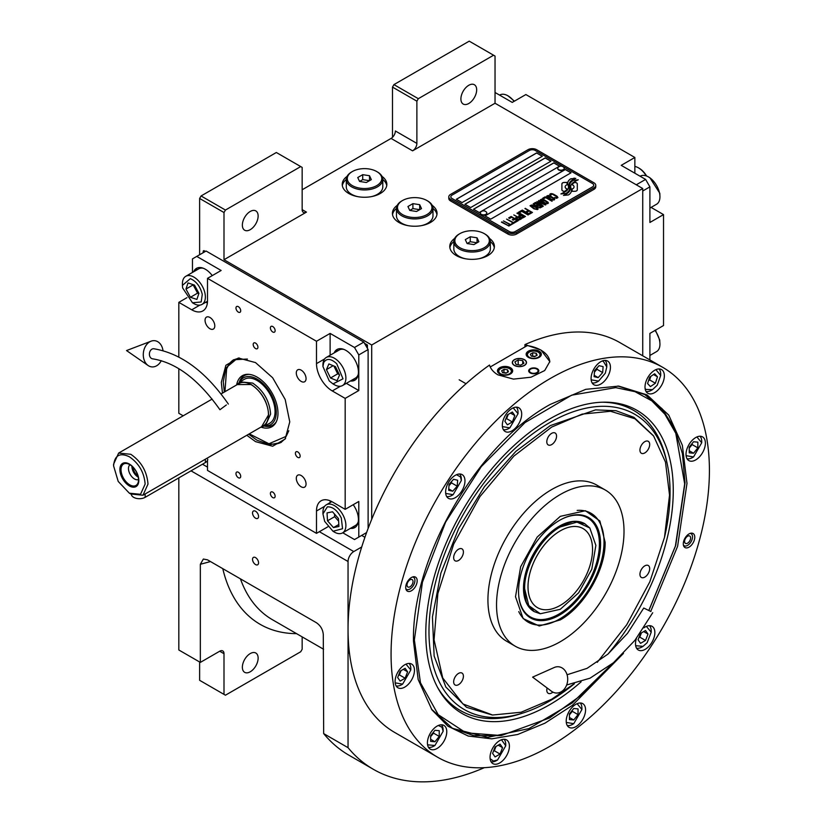 <?xml version="1.0" encoding="UTF-8"?>
<svg xmlns="http://www.w3.org/2000/svg" width="823" height="823" viewBox="0 0 823 823"><rect width="100%" height="100%" fill="white"/><g stroke="black" fill="none" stroke-linecap="round" stroke-linejoin="round"><path stroke-width="1.23" d="M392.499 137.318L392.499 87.104L393.929 84.615L418.31 98.688L493.594 55.223L495.035 56.057L495.035 103.245L412.58 150.846A6.08 3.508 -60 0 0 416.88 143.397L395.369 130.98A6.08 3.508 120 0 1 391.069 138.429L302.154 189.763M199.629 254.749L199.629 198.456L201.059 195.967L225.44 210.05L300.724 166.575L302.154 167.408L302.154 209.628A6.08 3.508 -60 0 0 303.42 212.416A6.08 3.508 -60 0 0 306.454 212.118L224 259.718L371.708 344.991L371.708 519.313M397.252 205.359A22.303 12.88 0 0 0 392.417 213.352A22.303 12.88 0 0 0 398.949 222.467A22.303 12.88 0 0 0 423.259 225.255A22.303 12.88 0 0 0 437.034 213.352A22.303 12.88 0 0 0 432.209 205.359M347.059 176.379A22.303 12.88 0 0 0 342.224 184.383A22.303 12.88 0 0 0 348.767 193.487A22.303 12.88 0 0 0 373.076 196.275A22.303 12.88 0 0 0 386.841 184.383A22.303 12.88 0 0 0 382.016 176.379M454.605 238.475A22.303 12.88 0 0 0 449.78 246.478A22.303 12.88 0 0 0 456.312 255.583A22.303 12.88 0 0 0 480.622 258.371A22.303 12.88 0 0 0 494.397 246.478A22.303 12.88 0 0 0 489.562 238.475M495.035 103.245L642.732 188.518L371.708 344.991M416.88 143.397L416.88 101.178L392.499 87.104M201.059 195.967L276.343 152.502L300.724 166.575M242.363 225.111A11.152 6.44 120 0 0 244.668 230.224A11.152 6.44 120 0 0 253.268 227.23A11.152 6.44 120 0 0 258.134 216.007A11.152 6.44 120 0 0 255.819 210.904A11.152 6.44 120 0 0 247.229 213.887A11.152 6.44 120 0 0 242.363 225.111M225.44 210.05L224 212.529L224 259.718M432.98 208.435A22.303 12.88 180 0 1 436.931 214.597M396.47 208.435A22.303 12.88 0 0 0 392.52 214.597M382.788 179.455A22.303 12.88 180 0 1 386.738 185.617M346.288 179.455A22.303 12.88 0 0 0 342.337 185.617M490.343 241.551A22.303 12.88 180 0 1 494.294 247.713M453.833 241.551A22.303 12.88 0 0 0 449.883 247.713M199.629 198.456L224 212.529M361.667 535.423L364.918 537.296M361.709 546.986L353.777 551.564A8.117 4.681 120 0 0 348.047 561.502L348.047 747.675A267.691 154.559 120 0 0 373.375 769.32A267.691 154.559 120 0 0 484.305 767.684M642.732 355.793L642.732 188.518M460.901 98.935A11.152 6.44 120 0 0 463.215 104.048A11.152 6.44 120 0 0 471.805 101.054A11.152 6.44 120 0 0 476.671 89.83A11.152 6.44 120 0 0 474.367 84.728A11.152 6.44 120 0 0 465.767 87.711A11.152 6.44 120 0 0 460.901 98.935M418.31 98.688L416.88 101.178M393.929 84.615L469.223 41.15L493.594 55.223M199.629 661.99L199.629 680.312L224 694.386L224 653.709A6.08 3.508 -60 0 0 222.745 650.921A6.08 3.508 -60 0 0 219.7 651.219L200.339 662.402L178.828 649.985L178.828 477.875M258.566 562.829A4.259 2.459 -120 0 0 256.704 558.539A4.259 2.459 -120 0 0 253.422 557.397A4.259 2.459 -120 0 0 252.538 559.352A4.259 2.459 -120 0 0 254.4 563.632A4.259 2.459 -120 0 0 257.681 564.773A4.259 2.459 -120 0 0 258.566 562.829M258.566 516.463A4.259 2.459 -120 0 0 256.704 512.173A4.259 2.459 -120 0 0 253.422 511.032A4.259 2.459 -120 0 0 252.538 512.986A4.259 2.459 -120 0 0 254.4 517.266A4.259 2.459 -120 0 0 257.681 518.408A4.259 2.459 -120 0 0 258.566 516.463M200.339 662.402L200.339 564.28L203.374 559.033L207.509 559.846L316.361 622.692C320.517 625.542 322.832 629.492 323.295 634.564L323.665 733.602L348.047 747.675M323.665 733.602A267.691 154.559 120 0 0 348.993 755.247L373.375 769.32M302.154 636.879L302.154 649.265L300.724 651.744L225.44 695.209L224 694.386M242.363 667.227A11.152 6.44 120 0 0 244.668 672.329A11.152 6.44 120 0 0 253.268 669.346A11.152 6.44 120 0 0 258.134 658.122A11.152 6.44 120 0 0 255.819 653.02A11.152 6.44 120 0 0 247.229 656.003A11.152 6.44 120 0 0 242.363 667.227M567.047 183.364L567.047 183.282A17.653 10.195 0 0 1 567.109 182.428L564.434 182.428A2.531 1.461 0 0 0 561.903 183.889L561.903 189.835A2.531 1.461 0 0 0 562.644 190.874A2.531 1.461 0 0 0 564.434 191.296L564.763 191.296A11.759 6.79 0 0 0 567.16 189.012A4.454 2.572 0 0 1 566.45 188.683A4.454 2.572 0 0 1 565.144 186.862A4.454 2.572 0 0 1 567.212 184.691A17.653 10.195 180 0 1 567.047 183.364A17.653 10.195 180 0 1 567.047 183.323M567.119 189.084A4.454 2.572 180 0 1 566.45 188.765A4.454 2.572 180 0 1 565.144 186.944A4.454 2.572 180 0 1 565.144 186.903L565.144 186.862M595.759 185.288A6.08 3.508 180 0 0 593.98 182.809L536.617 149.693A6.08 3.508 180 0 0 528.016 149.693L450.572 194.403A6.08 3.508 180 0 0 448.792 196.882A6.08 3.508 180 0 0 450.572 199.361L450.572 200.935L507.935 234.051A6.08 3.508 180 0 0 516.546 234.051L593.98 189.352A6.08 3.508 180 0 0 595.759 186.862L595.759 185.288A6.08 3.508 180 0 1 593.98 187.778L593.98 189.352M450.572 200.935A6.08 3.508 180 0 1 448.792 198.456L448.792 196.882M515.105 231.572L592.539 186.862A4.053 2.346 0 0 0 593.733 185.206A4.053 2.346 0 0 0 592.539 183.55L535.187 150.434A4.053 2.346 0 0 0 529.446 150.434L452.012 195.144A4.053 2.346 0 0 0 450.819 196.8A4.053 2.346 0 0 0 452.012 198.456L509.375 231.572A4.053 2.346 0 0 0 515.105 231.572L515.105 231.654A4.053 2.346 180 0 1 509.375 231.654L452.012 198.538A4.053 2.346 180 0 1 450.819 196.882A4.053 2.346 180 0 1 450.819 196.841M542.357 156.236L536.617 152.924L456.312 199.279L462.053 202.592L542.357 156.236M550.957 161.195L545.217 157.882L464.913 204.248L470.653 207.561L550.957 161.195M559.558 166.164L553.828 162.851L473.523 209.217L479.253 212.529L559.558 166.164M571.039 172.789L565.298 169.476L484.994 215.842L490.724 219.155L571.039 172.789M568.477 187.078A15.431 8.909 180 0 1 568.477 187.119L568.477 187.037A15.431 8.909 0 0 1 568.405 187.86A10.452 6.039 0 0 1 565.226 191.666A120.158 69.369 0 0 1 560.895 193.94L565.926 193.477A18.62 10.75 0 0 0 568.446 191.389A9.711 5.607 0 0 0 569.598 188.745A9.711 5.607 0 0 0 569.537 188.117L569.537 188.2A363.19 209.69 180 0 1 569.135 185.916A15.298 8.837 180 0 1 569.063 185.062A15.298 8.837 180 0 1 569.063 185.021M568.477 187.037A15.431 8.909 0 0 0 568.014 184.866A11.069 6.389 0 0 1 567.664 183.282A11.069 6.389 0 0 1 568.076 181.574L568.076 181.657A11.069 6.389 0 0 0 567.664 183.334M569.063 185.062L569.063 184.98A15.298 8.837 0 0 1 569.403 183.118A10.051 5.802 0 0 1 572.345 180.114A72.146 41.654 0 0 1 575.802 178.354L570.761 178.797A11.676 6.738 0 0 0 568.076 181.574M569.063 184.98A15.298 8.837 0 0 0 569.135 185.833A363.19 209.69 0 0 0 569.537 188.117M570.072 189.732L570.072 189.815A15.431 8.909 180 0 0 570.195 188.693A15.431 8.909 180 0 1 570.195 188.693L570.195 188.611A15.431 8.909 0 0 1 570.072 189.732A11.656 6.728 0 0 1 567.51 193.158A25.318 14.619 0 0 1 563.477 195.421L568.405 194.948A11.008 6.358 0 0 0 571.316 191.471A13.374 7.726 0 0 0 571.45 190.391A13.374 7.726 0 0 0 571.172 188.827L571.172 188.909A29.309 16.923 180 0 1 570.709 187.078A9.516 5.494 180 0 1 570.668 186.584A9.516 5.494 180 0 1 570.668 186.543L570.668 186.502A9.516 5.494 0 0 0 570.709 186.996A29.309 16.923 0 0 0 571.172 188.827M570.195 188.611A15.431 8.909 0 0 0 569.855 186.739A11.522 6.656 0 0 1 569.588 185.319A11.522 6.656 0 0 1 569.855 183.868L569.855 183.951A11.522 6.656 0 0 0 569.588 185.36M570.668 186.502A9.516 5.494 0 0 1 571.676 184.054A16.007 9.238 0 0 1 574.732 181.605A40.728 23.517 0 0 1 578.291 179.795L573.425 180.288A12.026 6.944 0 0 0 569.855 183.868M572.088 191.296L574.752 191.296A2.531 1.461 0 0 0 577.293 189.835L577.293 183.889A2.531 1.461 0 0 0 574.752 182.428L574.423 182.428A11.748 6.79 0 0 0 572.026 184.702A4.454 2.572 0 0 1 574.053 186.862A4.454 2.572 0 0 1 571.975 189.033A17.684 10.205 0 0 1 572.15 190.442A17.684 10.205 0 0 1 572.088 191.296A17.684 10.205 180 0 0 572.15 190.524L572.15 190.442M567.047 183.282A17.653 10.195 0 0 0 567.212 184.691M550.134 195.195L550.824 195.679L550.875 194.598L552.428 194.228L556.852 196.779L556.214 197.674L554.332 197.705L556.626 198.312L557.932 197.561L557.099 196.286L552.531 193.806L550.577 193.703L549.764 194.351L550.134 195.195M553.961 200.03L554.702 199.423L554.342 198.58L550.885 196.347L548.416 195.483L546.606 196.172L550.422 199.259L553.961 200.03M551.904 201.224L545.145 196.841L542.676 198.271L543.591 198.796L545.649 197.613L551.904 201.224M547.645 203.682L548.385 203.075L548.015 202.232L544.569 199.999L542.1 199.125L540.279 199.824L544.106 202.9L547.645 203.682M536.905 201.604L541.585 205.421L535.526 202.396L542.696 206.532L543.314 206.182L537.944 201.882L545.382 204.989L545.999 204.629L538.828 200.493L544.054 203.991L536.905 201.604M536.215 206.048L540.001 207.921L542.151 206.851L534.981 202.715L533.139 203.95L536.215 206.048M537.409 209.587L538.149 208.991L537.779 208.137L534.322 205.904L531.864 205.04L530.043 205.74L533.87 208.816L537.409 209.587M525.29 208.312L528.232 210.482L526.442 211.511L527.358 212.046L529.148 211.007L531.133 212.159L529.066 213.342L529.981 213.877L532.46 212.447L524.951 208.589M522.266 210.05L529.436 214.196L521.926 210.328M528.057 214.988L521.298 210.606L518.829 212.036L519.745 212.56L521.803 211.377L528.057 214.988M518.284 212.355L525.455 216.49L517.934 212.632M519.652 217.2L522.338 218.116L524.488 217.046L516.906 213.147L520.105 214.998L518.685 215.996L519.652 217.2M516.566 218.98L519.251 219.895L521.391 218.836L513.809 214.937L517.019 216.778L515.589 217.786L516.566 218.98M508.655 217.91L509.571 218.434L511.639 217.241L514.077 218.651L512.287 219.69L513.202 220.214L514.992 219.185L516.978 220.327L514.91 221.521L515.826 222.045L518.305 220.615L511.134 216.48L508.655 217.91M511.906 223.434L512.667 223.877L515.28 222.364L514.519 221.922L513.418 222.56L506.598 219.093L513.007 222.796L511.906 223.434M508.748 225.255L509.509 225.697L512.122 224.185L510.26 224.381L503.439 220.924L509.849 224.617L508.748 225.255M501.793 221.871L508.964 226.016L501.444 222.159M553.725 198.94L552.624 199.567L550.834 199.022L547.686 196.964L548.262 196.1L553.303 198.302L553.601 199.269L551.513 199.413L547.593 196.666M547.398 202.592L546.297 203.219L544.517 202.664L541.369 200.606L541.935 199.752L546.986 201.944L547.274 202.921L545.196 203.065L541.267 200.318M538.684 205.328L540.824 206.563L539.518 207.314L537.882 206.851L537.378 206.079L538.684 205.328M535.66 205.493L534.117 204.443L535.485 203.476L537.769 204.804L535.66 205.575L534.117 204.443M537.162 208.497L536.061 209.135L534.281 208.579L531.123 206.522L531.699 205.657L536.74 207.859L537.038 208.826L534.96 208.97L531.03 206.223M519.663 216.49L521.021 215.523L523.315 216.85L521.648 217.632L519.663 216.49L520.218 217.128L522.008 217.684L523.315 216.85M516.577 218.27L517.934 217.313L520.218 218.63L518.552 219.412L516.577 218.27L517.132 218.918L518.912 219.463L520.218 218.63M456.384 199.32L536.617 153.006L542.285 156.277M464.985 204.289L545.217 157.975L550.885 161.236M473.595 209.258L553.828 162.933L559.486 166.205M485.066 215.883L565.298 169.559L570.967 172.83M593.733 185.288L593.733 185.206A4.053 2.346 180 0 1 593.733 185.288A4.053 2.346 180 0 1 592.539 186.944L515.105 231.654M450.572 199.361L507.935 232.487L507.935 234.051M593.98 187.778L516.546 232.487A6.08 3.508 180 0 1 507.935 232.487M568.477 187.119A15.431 8.909 180 0 1 568.405 187.942A10.452 6.039 180 0 1 565.226 191.749A120.158 69.369 180 0 1 561.019 193.961M570.761 178.797L570.761 178.879A11.676 6.738 0 0 0 568.076 181.657M572.314 179.023L570.761 178.879M574.125 178.107L572.314 179.105M575.668 178.416L574.125 178.19M569.598 188.786A9.711 5.607 0 0 0 569.537 188.2M571.45 190.432A13.374 7.726 0 0 0 571.172 188.909M578.158 179.856L573.425 180.371A12.026 6.944 0 0 0 569.855 183.951M570.072 189.815A11.656 6.728 180 0 1 567.51 193.24A25.318 14.619 180 0 1 563.611 195.442M577.293 189.835L577.293 183.971A2.531 1.461 0 0 0 574.752 182.511L574.423 182.511A11.748 6.79 0 0 0 572.067 184.722M574.053 186.862L574.053 186.944A4.454 2.572 180 0 1 574.053 186.944A4.454 2.572 180 0 1 571.995 189.115M567.088 182.511L564.434 182.511A2.531 1.461 0 0 0 561.903 183.971M550.577 193.703L549.959 194.146M551.647 193.611L551.071 193.683M552.531 193.806L551.647 193.703M553.282 194.084L552.531 193.889M554.116 194.485L553.282 194.166M556.399 195.802L554.116 194.567M557.099 196.286L556.399 195.884M555.268 197.695L554.743 197.551M555.782 197.746L555.268 197.777M556.832 197.325L556.214 197.757M554.702 199.433L550.052 196.028L547.84 195.545L546.616 196.255M552.243 201.028L545.145 196.923L542.748 198.312M548.375 203.086L543.736 199.68L541.524 199.197L540.289 199.896M541.585 205.421L535.598 202.437M543.252 206.213L537.944 201.882M545.927 204.67L538.489 200.771M544.054 203.991L536.956 201.656M542.079 206.892L534.981 202.797L533.16 204.001M540.824 206.563L539.158 207.427L537.326 206.295M537.769 204.804L535.66 205.575M538.139 209.001L533.499 205.585L531.277 205.102L530.053 205.812M528.232 210.482L526.514 211.552M531.133 212.159L529.138 213.383M532.388 212.488L525.29 208.394M529.364 214.237L522.266 210.132M528.397 214.793L521.298 210.688L518.902 212.077M525.383 216.531L518.284 212.437M524.416 217.087L516.978 213.188M520.105 214.998L518.706 216.048M521.319 218.877L513.881 214.978M517.019 216.778L515.61 217.828M514.077 218.651L512.359 219.731M516.978 220.327L514.982 221.562M518.233 220.657L511.134 216.562L508.727 217.951M515.208 222.405L513.418 222.642L506.67 219.134M513.007 222.796L511.978 223.475M512.05 224.226L510.26 224.463L503.511 220.965M509.849 224.617L508.82 225.296M508.892 226.058L501.793 221.953M557.768 168.468A3.241 1.872 -0 0 0 557.747 168.653A3.241 1.872 -0 0 0 558.632 169.939A3.241 1.872 180 0 0 562.191 170.392A3.241 1.872 180 0 0 564.239 168.653L564.239 168.283A3.241 1.872 180 0 1 562.191 170.022A3.241 1.872 180 0 1 558.632 169.569A3.241 1.872 -0 0 1 557.747 168.283A3.241 1.872 -0 0 1 558.107 167.429A3.858 3.858 0 0 1 563.889 167.429A3.241 1.872 180 0 1 564.239 168.283M563.354 166.987A3.241 1.872 180 0 1 563.889 167.429M480.334 213.167A3.241 1.872 -0 0 0 480.313 213.352A3.241 1.872 -0 0 0 481.198 214.649A3.241 1.872 180 0 0 484.757 215.101A3.241 1.872 180 0 0 486.805 213.352L486.805 212.982A3.241 1.872 180 0 1 484.757 214.731A3.241 1.872 180 0 1 481.198 214.268A3.241 1.872 -0 0 1 480.313 212.982A3.241 1.872 -0 0 1 480.663 212.139A3.858 3.858 0 0 1 486.455 212.139A3.241 1.872 180 0 1 486.805 212.982M485.92 211.696A3.241 1.872 180 0 1 486.455 212.139M490.23 366.976L527.286 345.588A30.42 17.561 180 0 1 540.917 350.135A30.42 17.561 180 0 1 549.815 362.038M524.282 359.733A6.893 3.981 0 0 0 516.772 358.869A6.893 3.981 0 0 0 512.513 362.552A6.893 3.981 0 0 0 514.529 365.361A6.893 3.981 0 0 0 522.049 366.225A6.893 3.981 0 0 0 526.309 362.552A6.893 3.981 0 0 0 524.282 359.733M537.337 368.755A5.072 2.932 180 0 1 538.818 370.834A5.072 2.932 180 0 1 535.691 373.529A5.072 2.932 180 0 1 530.166 372.901A5.072 2.932 180 0 1 528.675 370.834A5.072 2.932 180 0 1 531.812 368.128A5.072 2.932 180 0 1 537.337 368.755M539.127 351.164A7.602 4.393 0 0 0 530.835 350.217A7.602 4.393 0 0 0 526.144 354.271A7.602 4.393 0 0 0 528.376 357.377A7.602 4.393 0 0 0 536.658 358.324A7.602 4.393 0 0 0 541.359 354.271A7.602 4.393 0 0 0 539.127 351.164M510.445 367.727A7.602 4.393 0 0 0 502.164 366.77A7.602 4.393 0 0 0 497.462 370.834A7.602 4.393 0 0 0 499.695 373.93A7.602 4.393 0 0 0 507.976 374.887A7.602 4.393 0 0 0 512.678 370.834A7.602 4.393 0 0 0 510.445 367.727M528.726 352.45L529.302 352.121A6.286 3.631 0 0 0 529.302 357.254A6.286 3.631 0 0 0 538.191 357.254A6.286 3.631 0 0 0 538.191 352.121A6.286 3.631 0 0 0 529.302 352.121L528.726 352.45A7.098 4.094 0 0 0 526.648 355.351A7.098 4.094 0 0 0 526.73 355.958M538.767 352.45L538.191 352.121L538.767 352.45A7.098 4.094 0 0 1 540.845 355.351L540.845 355.845M537.141 355.207L536.236 353.252L532.841 352.728L530.351 354.157L531.267 356.122L534.662 356.647L537.141 355.207M532.841 352.728L532.399 356.297M535.104 356.39L532.841 356.04M536.236 353.252L536.236 355.731M540.762 355.958A7.098 4.094 0 0 0 540.845 355.351M500.055 369.002L500.621 368.673A6.286 3.631 0 0 0 500.621 373.807A6.286 3.631 0 0 0 509.519 373.807A6.286 3.631 0 0 0 509.519 368.673A6.286 3.631 0 0 0 500.621 368.673L500.055 369.002A7.098 4.094 0 0 0 497.966 371.903A7.098 4.094 0 0 0 498.049 372.521M510.085 369.002L509.519 368.673L510.085 369.002A7.098 4.094 0 0 1 512.163 371.903L512.163 372.408M508.46 371.77L507.554 369.805L504.16 369.28L501.68 370.72L502.586 372.675L505.98 373.2L508.46 371.77M504.16 369.28L503.717 372.85M506.423 372.942L504.16 372.593M507.554 369.805L507.554 372.294M512.091 372.521A7.098 4.094 0 0 0 512.163 371.903M537.707 369.805A4.331 2.5 180 0 1 536.205 372.891A4.331 2.5 180 0 1 530.681 372.593A4.331 2.5 0 0 1 529.796 369.805A4.331 2.5 0 0 1 536.812 369.064A4.331 2.5 180 0 1 537.707 369.805L538.376 370.679A5.072 2.932 180 0 1 538.736 371.348M529.796 369.805L529.117 370.679A5.072 2.932 0 0 0 528.757 371.348M514.385 359.651L514.385 359.651A7.098 4.094 0 0 0 514.385 365.443A7.098 4.094 0 0 0 524.426 365.443A7.098 4.094 0 0 0 524.426 359.651L524.426 359.651A7.098 4.094 0 0 0 514.385 359.651M522.718 360.639L518.202 359.939L514.889 361.853L516.093 364.466L520.62 365.165L523.932 363.252L522.718 360.639L522.718 363.951M518.202 359.939L518.202 364.784M623.484 653.39L572.355 705.393L544.919 723.191L517.698 734.486L491.794 738.838L468.246 736.05L448.01 726.236L431.91 709.807L418.177 679.572L413.485 641.282C411.603 557.994 477.165 444.43 550.237 404.422L585.739 389.33L618.793 386.11L647.053 394.906L668.729 415.08L682.349 445.243L686.989 483.379L677.607 546.287L650.736 611.407M662.793 367.377L619.77 342.543A225.111 129.962 120 0 0 524.94 344.6L540.917 349.991L549.826 361.564L544.703 370.545L531.041 377.201L513.48 379.115L497.894 374.835C493.481 372.233 490.683 368.971 489.5 365.062A225.111 129.962 120 0 0 348.047 629.389A225.111 129.962 120 0 0 394.67 732.439L437.692 757.273A225.111 129.962 120 0 0 611.15 696.968A225.111 129.962 120 0 0 709.416 470.427A225.111 129.962 120 0 0 662.793 367.377A225.111 129.962 120 0 0 489.325 427.693A225.111 129.962 120 0 0 391.069 654.223A225.111 129.962 120 0 0 437.692 757.273M524.94 344.6L524.94 346.936M405.708 587.437A8.117 4.681 -60 0 1 409.247 579.279A8.117 4.681 -60 0 1 415.502 577.108A8.117 4.681 -60 0 1 417.179 580.822A8.117 4.681 -60 0 1 413.64 588.98A8.117 4.681 -60 0 1 407.385 591.151A8.117 4.681 -60 0 1 405.708 587.437M683.296 543.838A8.117 4.681 -60 0 1 686.845 535.68A8.117 4.681 -60 0 1 693.089 533.499A8.117 4.681 -60 0 1 694.777 537.213A8.117 4.681 -60 0 1 691.227 545.382A8.117 4.681 -60 0 1 684.983 547.552A8.117 4.681 -60 0 1 683.296 543.838M445.624 492.082A13.693 7.901 120 0 0 448.453 498.347A13.693 7.901 120 0 0 459.008 494.674A13.693 7.901 120 0 0 464.974 480.899A13.693 7.901 120 0 0 462.145 474.634A13.693 7.901 120 0 0 451.59 478.307A13.693 7.901 120 0 0 445.624 492.082M502.328 425.244A13.693 7.901 120 0 0 505.168 431.509A13.693 7.901 120 0 0 515.712 427.847A13.693 7.901 120 0 0 521.689 414.072A13.693 7.901 120 0 0 518.86 407.807A13.693 7.901 120 0 0 508.305 411.469A13.693 7.901 120 0 0 502.328 425.244M591.079 378.487A13.693 7.901 120 0 0 593.918 384.752A13.693 7.901 120 0 0 604.463 381.08A13.693 7.901 120 0 0 610.44 367.305A13.693 7.901 120 0 0 607.6 361.04A13.693 7.901 120 0 0 597.056 364.702A13.693 7.901 120 0 0 591.079 378.487M645.006 387.016A13.693 7.901 120 0 0 647.835 393.281A13.693 7.901 120 0 0 658.39 389.618A13.693 7.901 120 0 0 664.356 375.844A13.693 7.901 120 0 0 661.527 369.578A13.693 7.901 120 0 0 650.983 373.241A13.693 7.901 120 0 0 645.006 387.016M686.022 454.317A13.693 7.901 120 0 0 688.851 460.592A13.693 7.901 120 0 0 699.406 456.919A13.693 7.901 120 0 0 705.383 443.144A13.693 7.901 120 0 0 702.544 436.879A13.693 7.901 120 0 0 691.999 440.542A13.693 7.901 120 0 0 686.022 454.317M636.467 638.319A13.693 7.901 120 0 0 635.5 643.751A13.693 7.901 120 0 0 638.339 650.026A13.693 7.901 120 0 0 648.884 646.353A13.693 7.901 120 0 0 654.861 632.578A13.693 7.901 120 0 0 652.022 626.313A13.693 7.901 120 0 0 643.864 627.856M566.214 721.071A13.693 7.901 120 0 0 569.043 727.337A13.693 7.901 120 0 0 579.598 723.674A13.693 7.901 120 0 0 585.565 709.899A13.693 7.901 120 0 0 582.735 703.624A13.693 7.901 120 0 0 572.18 707.296A13.693 7.901 120 0 0 566.214 721.071M490.045 757.355A13.693 7.901 120 0 0 492.874 763.621A13.693 7.901 120 0 0 503.429 759.948A13.693 7.901 120 0 0 509.406 746.173A13.693 7.901 120 0 0 506.567 739.908A13.693 7.901 120 0 0 496.022 743.57A13.693 7.901 120 0 0 490.045 757.355M427.415 742.871A13.693 7.901 120 0 0 430.244 749.136A13.693 7.901 120 0 0 440.799 745.473A13.693 7.901 120 0 0 446.776 731.698A13.693 7.901 120 0 0 443.936 725.423A13.693 7.901 120 0 0 433.392 729.096A13.693 7.901 120 0 0 427.415 742.871M395.102 681.516A13.693 7.901 120 0 0 397.941 687.781A13.693 7.901 120 0 0 408.486 684.108A13.693 7.901 120 0 0 414.463 670.334A13.693 7.901 120 0 0 411.623 664.068A13.693 7.901 120 0 0 401.079 667.741A13.693 7.901 120 0 0 395.102 681.516M617.847 386.028L645.139 394.649L662.073 408.712L674.665 428.639L682.421 453.668L685.034 482.844L675.683 545.536L648.905 610.409M613.156 662.999L572.211 702.955L528.891 728.612L487.586 737.377L452.475 728.345L431.365 709.025M597.251 662.34L626.745 624.729L649.81 581.851L664.49 537.378L669.531 495.117L665.488 462.115L653.647 436.056L634.914 418.753L610.522 411.274L582.139 414.103L551.677 427.065L513.819 456.137L479.963 496.567L453.72 544.034L437.857 593.537L434.06 639.831L442.743 677.987L462.958 703.963L492.596 715.022L521.082 712.245L551.677 699.241L574.104 683.81M653.4 435.706L633.947 417.343L616.005 410.708L595.543 409.885L550.237 425.635L515.877 451.364L484.469 486.64L458.73 528.448L440.871 573.158L432.435 616.952L434.133 656.024L445.84 687.04L466.538 707.307L492.175 714.981M560.278 516.35L585.4 510.733L599.885 520.98L605.121 542.234C605.728 569.547 584.237 606.777 560.278 619.904L539.26 625.994L523.14 618.577L515.507 596.737L520.671 566.708L537.172 537.09L560.278 516.35M560.278 641.724A90.149 52.044 -60 0 1 515.208 646.189A90.149 52.044 -60 0 1 501.392 573.96A90.149 52.044 -60 0 1 560.278 494.52A90.149 52.044 120 0 1 605.347 490.055A90.149 52.044 120 0 1 619.163 562.294A90.149 52.044 120 0 1 560.278 641.724M515.208 646.189L506.598 641.22A90.149 52.044 -60 0 1 492.782 568.991A90.149 52.044 -60 0 1 551.677 489.551A90.149 52.044 120 0 1 596.747 485.086L605.347 490.055M644.821 565.843A6.893 3.981 120 0 0 640.315 571.923A6.893 3.981 120 0 0 641.364 577.448A6.893 3.981 120 0 0 644.821 577.108A6.893 3.981 120 0 0 649.316 571.028A6.893 3.981 120 0 0 648.267 565.504A6.893 3.981 120 0 0 644.821 565.843M644.821 441.653A6.893 3.981 120 0 0 640.315 447.733A6.893 3.981 120 0 0 641.364 453.257A6.893 3.981 120 0 0 644.821 452.917A6.893 3.981 120 0 0 649.316 446.838A6.893 3.981 120 0 0 648.267 441.313A6.893 3.981 120 0 0 644.821 441.653M551.677 433.34A6.893 3.981 120 0 0 547.172 439.41A6.893 3.981 120 0 0 548.231 444.934A6.893 3.981 120 0 0 551.677 444.595A6.893 3.981 120 0 0 556.183 438.525A6.893 3.981 120 0 0 555.124 433.001A6.893 3.981 120 0 0 551.677 433.34M458.534 549.208A6.893 3.981 120 0 0 454.029 555.278A6.893 3.981 120 0 0 455.088 560.813A6.893 3.981 120 0 0 458.534 560.463A6.893 3.981 120 0 0 463.04 554.393A6.893 3.981 120 0 0 461.981 548.869A6.893 3.981 120 0 0 458.534 549.208M458.534 673.399A6.893 3.981 120 0 0 454.029 679.469A6.893 3.981 120 0 0 455.088 684.993A6.893 3.981 120 0 0 458.534 684.654A6.893 3.981 120 0 0 463.04 678.584A6.893 3.981 120 0 0 461.981 673.06A6.893 3.981 120 0 0 458.534 673.399M547.12 687.977A6.893 3.981 120 0 0 548.231 693.316A6.893 3.981 120 0 0 551.677 692.976A6.893 3.981 120 0 0 552.871 692.112M690.158 533.386A6.944 4.012 120 0 1 692.184 535.032A6.944 4.012 120 0 1 692.513 536.863A6.944 4.012 -60 0 1 685.847 546.009L684.119 546.246A8.117 4.681 -60 0 1 683.81 546.277M692.184 535.032L691.526 533.417A8.117 4.681 120 0 0 691.392 533.129M685.847 546.009A6.944 4.012 -60 0 1 683.409 545.073M684.592 541.441A4.259 2.459 120 0 0 685.477 543.386A4.259 2.459 120 0 0 688.758 542.244A4.259 2.459 120 0 0 690.61 537.964A4.259 2.459 120 0 0 689.736 536.01A4.259 2.459 120 0 0 686.454 537.152A4.259 2.459 120 0 0 684.592 541.441M413.804 576.728A8.117 4.681 -60 0 1 413.938 577.016L414.597 578.631A6.944 4.012 -60 0 1 414.915 580.472A6.944 4.012 120 0 1 408.259 589.607L406.531 589.844A8.117 4.681 120 0 1 406.212 589.875M412.56 576.985A6.944 4.012 -60 0 1 414.597 578.631M405.821 588.671A6.944 4.012 120 0 0 408.259 589.607M413.023 581.563A4.259 2.459 120 0 0 412.138 579.608A4.259 2.459 120 0 0 408.856 580.75A4.259 2.459 120 0 0 407.004 585.04A4.259 2.459 120 0 0 407.879 586.984A4.259 2.459 120 0 0 411.161 585.853A4.259 2.459 120 0 0 413.023 581.563M503.357 429.657A13.178 7.613 120 0 0 508.717 428.516L509.859 427.857L518.037 413.702L518.037 412.374A13.178 7.613 120 0 0 516.34 407.159M502.411 426.592L509.859 427.857M518.037 413.702L513.213 407.869M512.348 421.952L514.828 415.543L512.348 412.014L507.38 414.885L504.89 421.283L507.38 424.822L512.348 421.952L506.608 418.64L508.264 414.37M514.828 415.543L510.527 413.064M505.723 419.154L506.608 418.64M396.12 685.919A13.178 7.613 120 0 0 401.48 684.787L402.632 684.119L410.8 669.963L410.8 668.636A13.178 7.613 120 0 0 409.113 663.431M395.174 682.864L402.632 684.119M410.8 669.963L405.986 664.14M405.111 678.214L407.601 671.815L405.111 668.286L400.143 671.146L397.663 677.555L400.143 681.084L405.111 678.214L399.381 674.901L401.038 670.642M407.601 671.815L403.301 669.336M398.486 675.416L399.381 674.901M686.094 455.664L693.552 456.93L692.4 457.588A13.178 7.613 120 0 0 692.41 457.588A13.178 7.613 120 0 1 687.04 458.73M692.4 457.588L693.552 456.93L701.721 442.774L701.721 441.447A13.178 7.613 120 0 0 700.023 436.231M701.721 442.774L696.906 436.951M697.853 442.136L693.552 441.756L689.242 447.105L689.242 452.845L693.552 453.226L697.853 447.877L697.853 442.136M697.853 447.877L692.112 444.564L692.112 443.535M689.242 448.134L692.112 444.564M693.552 453.226L689.242 450.747M427.487 744.218L427.867 744.846L434.945 745.484L443.113 731.318L442.023 727.234L438.299 725.495M428.433 747.284A13.178 7.613 120 0 0 433.793 746.142L434.945 745.484M443.113 731.318L443.113 730.001A13.178 7.613 120 0 0 441.869 725.341A13.178 7.613 120 0 0 441.416 724.785M439.245 736.431L439.245 730.69L434.945 730.31L430.645 735.659L430.645 741.389L434.945 741.78L439.245 736.431L433.505 733.118L433.505 732.089M430.645 736.678L433.505 733.118M434.945 741.78L430.645 739.291M490.117 758.703L493.481 761.059L497.576 759.958L505.744 745.803L501.66 739.99L500.929 739.98M491.064 761.759A13.178 7.613 120 0 0 491.763 761.872A13.178 7.613 120 0 0 496.423 760.617L497.576 759.958M505.744 745.803L505.744 744.476A13.178 7.613 120 0 0 504.046 739.27M502.544 747.654L500.055 744.115L495.086 746.986L492.607 753.384L495.086 756.923L500.055 754.053L502.544 747.654L498.234 745.165M500.055 754.053L494.325 750.741L495.971 746.471M493.43 751.255L494.325 750.741M566.286 722.419L573.734 723.684L572.592 724.343A13.178 7.613 120 0 0 572.602 724.333A13.178 7.613 120 0 1 567.232 725.475M572.592 724.343L573.734 723.684L581.912 709.519L581.912 708.202A13.178 7.613 120 0 0 580.215 702.986M581.912 709.519L577.098 703.696M578.044 708.891L573.734 708.5L569.434 713.86L569.434 719.59L573.734 719.981L578.044 714.621L578.044 708.891M578.044 714.621L572.304 711.319L572.304 710.29M569.434 714.878L572.304 711.319M573.734 719.981L569.434 717.491M635.582 645.098L635.953 645.726L643.03 646.364L647.115 642.742L651.209 632.208L646.384 626.385M636.518 648.164A13.178 7.613 120 0 0 641.889 647.022L643.03 646.364M651.209 632.208L651.209 630.881A13.178 7.613 120 0 0 649.512 625.665M645.51 630.521L640.551 633.391L638.062 639.79L640.551 643.329L645.51 640.459L647.999 634.06L645.51 630.521M647.999 634.06L643.699 631.57M645.51 640.459L639.78 637.146L641.436 632.877M638.895 637.66L639.78 637.146M591.151 379.835L598.609 381.09L605.306 373.2L606.777 366.935L603.29 361.215L601.963 361.112M592.097 382.89A13.178 7.613 120 0 0 597.457 381.759L598.609 381.09M606.777 366.935L606.777 365.607A13.178 7.613 120 0 0 605.09 360.402M598.177 377.613L602.673 372.593L603.105 366.626L599.041 365.69L594.535 370.71L594.103 376.677L598.177 377.613L594.206 375.329M602.673 372.593L596.942 369.28L597.035 367.922M594.443 372.068L596.942 369.28M445.696 493.43L453.144 494.685L461.322 480.529L460.551 476.98L456.508 474.706M446.642 496.485A13.178 7.613 120 0 0 452.002 495.353L453.144 494.685M461.322 480.529L461.322 479.202A13.178 7.613 120 0 0 460.448 475.159A13.178 7.613 120 0 0 459.625 473.997M457.218 486.187L457.65 480.231L453.576 479.284L449.08 484.305L448.648 490.271L452.712 491.218L457.218 486.187L451.477 482.875L451.58 481.517M448.977 485.673L451.477 482.875M452.712 491.218L448.741 488.924M645.078 388.363L645.839 389.464L652.536 389.629L657.217 385.215L660.704 375.473L655.89 369.64M646.024 391.429A13.178 7.613 120 0 0 651.384 390.287L652.536 389.629M660.704 375.473L660.704 374.146A13.178 7.613 120 0 0 659.007 368.93M654.635 373.776L649.686 377.14L647.578 383.549L650.427 386.594L655.375 383.24L657.484 376.831L654.635 373.776M657.484 376.831L653.513 374.537M655.375 383.24L649.645 379.928L650.808 376.368M648.514 380.699L649.645 379.928M648.863 610.378L675.405 546.04L684.674 483.883L675.786 433.33L665.56 414.895L651.847 400.873L635.058 391.697L615.697 387.633L571.666 395.174L525.002 422.6L481.26 466.631L445.644 522.049L422.425 582.221L414.37 639.944L420.46 682.761L438.206 714.683L465.972 732.83L501.3 735.546L549.527 717.975L582.118 694.561L612.775 663.317M675.662 433.042L662.196 409.535L644.563 394.32M451.909 728.016L473.894 735.68L501.032 735.587M608.012 654.059A174.99 101.034 120 0 0 673.265 490.477A174.99 101.034 -60 0 0 603.28 402.18A174.99 101.034 -60 0 0 425.789 633.35A174.99 101.034 120 0 0 438.073 688.326A174.99 101.034 120 0 0 581.1 681.835M664.583 536.987A170.474 98.421 120 0 0 670.066 492.319A170.474 98.421 -60 0 0 667.144 463.555A170.474 98.421 -60 0 0 536.257 431.231A170.474 98.421 -60 0 0 428.978 631.508A170.474 98.421 120 0 0 523.15 712.955L520.105 713.932A173.272 100.036 -60 0 1 437.322 686.938M601.695 402.231A173.272 100.036 -60 0 1 666.465 460.427L667.144 463.555M523.15 712.955A170.474 98.421 120 0 0 574.403 683.738M524.621 588.712L528.778 605.615L540.3 613.763L560.278 609.298L578.651 592.807L591.778 569.249L595.883 545.371L589.813 528.006L576.995 522.101L560.278 526.946C541.225 537.378 524.128 566.996 524.621 588.712M589.813 528.006L584.906 523.798L573.281 521.545L559.558 526.319C540.402 536.802 523.222 566.574 523.716 588.404L526.442 602.673L534.209 611.623L540.3 613.763M560.278 530.866A45.625 26.346 120 0 0 530.465 571.08A45.625 26.346 120 0 0 537.46 607.641A45.625 26.346 120 0 0 560.278 605.378A45.625 26.346 120 0 0 590.091 565.175A45.625 26.346 120 0 0 583.096 528.603A45.625 26.346 120 0 0 560.278 530.866M518.747 611.612A62.867 36.294 -60 0 0 528.129 622.157A62.867 36.294 -60 0 0 560.185 618.67A62.867 36.294 120 0 0 600.749 563.241A62.867 36.294 120 0 0 590.996 513.264A62.867 36.294 120 0 0 577.16 510.414M560.144 614.73A58.001 33.486 120 0 0 600.543 545.978A58.001 33.486 120 0 0 563.477 518.305A58.001 33.486 120 0 0 558.982 520.692A58.001 33.486 -60 0 0 518.737 595.801A58.001 33.486 -60 0 0 560.144 614.73M563.138 518.469A57.219 33.033 -60 0 1 599.36 546.112A57.219 33.033 -60 0 1 559.517 613.732A57.219 33.033 -60 0 1 518.706 595.43M584.906 523.798L584.7 523.675A50.697 29.268 120 0 0 558.838 526.483A50.697 29.268 -60 0 0 526.134 571.193A50.697 29.268 -60 0 0 533.993 611.489L534.209 611.623M222.467 393.127L221.325 382.366L225.903 365.278L238.392 358.026L255.511 362.583L272.639 377.747L285.18 399.464L289.768 421.88L285.159 439.029L272.639 446.231L255.552 441.642L246.807 435.274M285.643 438.309L280.818 442.568L269.882 444.687L256.982 440.212L248.669 434.205M363.817 342.101L354.497 347.481L330.116 333.408L316.495 341.267L207.509 278.349L221.14 270.479L196.759 256.406L206.079 251.025L363.817 342.101L368.118 349.549L368.118 528.448M296.301 478.338A6.893 3.981 -120 0 0 299.315 485.282A6.893 3.981 -120 0 0 304.633 487.134A6.893 3.981 -120 0 0 306.053 483.975A6.893 3.981 -120 0 0 303.049 477.031A6.893 3.981 -120 0 0 297.731 475.19A6.893 3.981 -120 0 0 296.301 478.338M296.301 372.963A6.893 3.981 -120 0 0 299.315 379.907A6.893 3.981 -120 0 0 304.633 381.749A6.893 3.981 -120 0 0 306.053 378.59A6.893 3.981 -120 0 0 303.049 371.657A6.893 3.981 -120 0 0 297.731 369.805A6.893 3.981 -120 0 0 296.301 372.963M214.793 325.908A6.893 3.981 -120 0 0 211.789 318.964A6.893 3.981 -120 0 0 206.47 317.122A6.893 3.981 -120 0 0 205.05 320.281A6.893 3.981 -120 0 0 208.054 327.215A6.893 3.981 -120 0 0 213.373 329.066A6.893 3.981 -120 0 0 214.793 325.908M368.118 349.549L358.797 354.929L354.497 347.481M358.797 354.929L358.797 390.534L345.176 398.394L345.176 509.344L358.797 501.474L358.797 537.08L366.595 532.574M342.759 532.779L354.497 539.559L358.797 537.08M207.509 460.345L207.509 470.427L316.495 533.355L327.914 526.761M183.179 415.81L178.828 413.3L178.828 368.683M178.828 357.028L178.828 302.36L186.934 297.679M192.459 272.444L192.459 258.895L196.759 256.406M300.138 456.014A3.343 1.934 -120 0 0 298.677 452.65A3.343 1.934 -120 0 0 296.105 451.755A3.343 1.934 -120 0 0 295.406 453.288A3.343 1.934 -120 0 0 296.866 456.652A3.343 1.934 -120 0 0 299.449 457.547A3.343 1.934 -120 0 0 300.138 456.014M257.918 347.193A3.343 1.934 -120 0 0 256.457 343.819A3.343 1.934 -120 0 0 253.875 342.924A3.343 1.934 -120 0 0 253.186 344.456A3.343 1.934 -120 0 0 254.646 347.831A3.343 1.934 -120 0 0 257.229 348.726A3.343 1.934 -120 0 0 257.918 347.193M240.707 476.352A3.343 1.934 -120 0 0 239.246 472.978A3.343 1.934 -120 0 0 236.674 472.083A3.343 1.934 -120 0 0 235.975 473.616A3.343 1.934 -120 0 0 237.436 476.98A3.343 1.934 -120 0 0 240.018 477.875A3.343 1.934 -120 0 0 240.707 476.352M240.707 310.765A3.343 1.934 -120 0 0 239.246 307.391A3.343 1.934 -120 0 0 236.674 306.495A3.343 1.934 -120 0 0 235.975 308.028A3.343 1.934 -120 0 0 237.436 311.403A3.343 1.934 -120 0 0 240.018 312.298A3.343 1.934 -120 0 0 240.707 310.765M275.129 496.218A3.343 1.934 -120 0 0 273.668 492.854A3.343 1.934 -120 0 0 271.086 491.959A3.343 1.934 -120 0 0 270.397 493.481A3.343 1.934 -120 0 0 271.857 496.855A3.343 1.934 -120 0 0 274.429 497.75A3.343 1.934 -120 0 0 275.129 496.218M275.129 330.63A3.343 1.934 -120 0 0 273.668 327.266A3.343 1.934 -120 0 0 271.086 326.371A3.343 1.934 -120 0 0 270.397 327.904A3.343 1.934 -120 0 0 271.857 331.268A3.343 1.934 -120 0 0 274.429 332.163A3.343 1.934 -120 0 0 275.129 330.63M207.509 278.349L207.509 300.704A22.303 12.88 60 0 1 202.89 310.919A22.303 12.88 60 0 1 191.738 309.808L199.876 305.107M178.828 302.36L191.738 309.808M316.495 533.355L316.495 511.001A22.303 12.88 60 0 1 321.114 500.785A22.303 12.88 60 0 1 332.276 501.886L345.176 509.344M345.176 398.394L332.276 390.946A22.303 12.88 60 0 1 316.495 363.622L324.643 358.921M316.495 341.267L316.495 363.622M212.262 275.612A17.746 10.246 -120 0 0 196.491 268.36A17.746 10.246 -120 0 0 193.652 271.755M205.822 302.206A22.303 12.88 -120 0 0 207.386 302.967M330.116 333.408L330.116 355.238M350.413 380.987A17.746 10.246 -120 0 0 354.764 380.236A17.746 10.246 -120 0 0 358.437 372.109A17.746 10.246 -120 0 0 350.701 354.25A17.746 10.246 -120 0 0 337.019 349.497A17.746 10.246 -120 0 0 334.189 352.892M346.339 383.343L358.797 390.534M350.413 528.366A17.746 10.246 -120 0 0 354.764 527.605A17.746 10.246 -120 0 0 358.437 519.478A17.746 10.246 -120 0 0 353.211 504.694M330.249 500.868A22.303 12.88 -120 0 0 330.126 502.606M351.843 527.533A17.746 10.246 -120 0 0 355.454 527.142M335.619 352.059A17.746 10.246 60 0 1 337.769 349.137M351.843 380.164A17.746 10.246 -120 0 0 355.454 379.773M195.092 270.932A17.746 10.246 60 0 1 197.232 268M224.329 392.046L223.29 381.841L225.852 368.426L233.156 360.021L239.267 357.964M367.408 348.304L367.408 345.002L364.538 343.345M205.359 251.437L203.929 250.614L203.209 251.025L203.209 252.682M365.258 533.355L366.132 533.86M367.408 345.002L366.688 345.413L365.258 344.58M204.649 251.859L203.209 251.025M366.688 347.069L366.688 345.413M323.676 362.624L322.945 366.523L329.251 380.915L332.986 383.909L343.006 378.806L336.73 363.725C330.877 358.416 326.525 358.056 323.676 362.624M332.986 383.909L334.426 384.732A16.223 9.372 -120 0 0 342.533 385.545A16.223 9.372 -120 0 0 338.695 361.667A16.223 9.372 -120 0 0 326.309 357.439A16.223 9.372 -120 0 0 323.778 360.412A16.223 9.372 -120 0 0 322.945 364.867L322.945 366.523M358.293 374.28A16.223 9.372 60 0 1 355.443 378.086L342.533 385.545M343.942 349.425A16.223 9.372 -120 0 0 339.22 349.991L326.309 357.439M339.549 375.021L335.455 366.647L328.902 363.941L326.433 369.609L330.517 377.994L337.08 380.699L339.549 375.021M330.517 377.994L337.687 373.848L339.292 374.516M333.85 365.978L337.687 373.848M326.433 369.609L333.192 365.71M327.359 506.845L322.945 513.891L324.674 521.391L332.986 531.277L342.553 528.726L341.298 517.986C337.379 510.353 332.729 506.639 327.359 506.845M332.986 531.277L334.426 532.111A16.223 9.372 -120 0 0 342.533 532.913A16.223 9.372 -120 0 0 343.921 516.916A16.223 9.372 -120 0 0 327.986 504.18A16.223 9.372 -120 0 0 326.309 504.808A16.223 9.372 -120 0 0 322.945 512.235L322.945 513.891M358.293 521.648A16.223 9.372 60 0 1 355.443 525.465L342.533 532.913M338.942 526.473L338.469 518.562L332.513 511.783L327.029 512.914L327.503 520.815L333.459 527.594L338.942 526.473M333.459 527.594L338.829 524.498M327.503 520.815L334.673 516.669L338.623 521.175M334.519 514.066L334.673 516.669M190.36 278.637L182.418 285.386L182.634 287.937L192.459 302.771L201.172 301.969L202.273 294.428C200.38 286.661 196.409 281.394 190.36 278.637M192.459 302.771L193.889 303.605A16.223 9.372 -120 0 0 202.005 304.407A16.223 9.372 -120 0 0 205.112 294.068A16.223 9.372 -120 0 0 191.492 276.014A16.223 9.372 -120 0 0 185.782 276.302A16.223 9.372 -120 0 0 182.418 283.729L182.418 285.386M203.404 268.288A16.223 9.372 -120 0 0 198.682 268.854L185.782 276.302M196.892 299.418L198.929 293.327L194.495 285.087L188.014 282.937L185.977 289.038L190.411 297.278L196.892 299.418M190.411 297.278L197.582 293.142L198.857 293.564M185.977 289.038L193.148 284.902L197.582 293.142M249.287 433.844L268.946 443.762L286.178 436.355L288.791 430.727M233.732 359.702A47.662 27.519 -120 0 0 226.654 368.57L224.946 391.686M268.946 443.762L270.16 443.926A47.662 27.519 -120 0 0 281.384 442.229M247.404 359.044L235.81 359.641L228.074 366.081L226.191 369.702M260.973 427.096A29.484 17.026 -120 0 0 275.911 422.518A29.484 17.026 -120 0 0 267.146 385.874A29.484 17.026 60 0 0 248.073 374.3A29.484 17.026 60 0 0 236.633 384.948M276.302 421.746A28.558 16.491 60 0 1 264.564 426.139M239.267 382.314A28.558 16.491 60 0 1 248.937 374.342M265.068 425.892A27.056 15.616 -120 0 0 276.25 413.053A27.056 15.616 -120 0 0 266.313 387.139A27.056 15.616 60 0 0 239.719 381.995M261.292 426.911L265.356 425.738L269.8 423.166A25.348 14.639 -120 0 0 265.736 388.024A25.348 14.639 60 0 0 244.452 379.259L240.007 381.831L236.952 384.763M649.903 359.939L649.903 333.408L663.523 325.538L663.523 214.597L649.903 222.467L649.903 186.862L642.732 191.008M636.282 184.794L645.602 179.414L649.903 186.862M645.602 179.414L621.221 165.341L634.852 157.471L525.866 94.552L512.235 102.412L495.035 92.485M634.852 157.471L634.852 173.2M663.523 214.597L651.075 207.406M499.602 95.118L499.828 94.995A16.223 9.372 60 0 1 501.865 94.295A16.223 9.372 60 0 1 507.935 95.797A16.223 9.372 60 0 1 514.056 101.363M507.935 95.797L514.447 101.147M640.129 176.256L640.356 176.122A16.223 9.372 60 0 1 646.693 176.06A16.223 9.372 60 0 1 648.473 176.924L649.903 177.758L659.82 193.282L659.943 196.8A16.223 9.372 60 0 1 656.579 204.227L649.903 208.085M648.473 176.924A16.223 9.372 60 0 1 659.799 194.67A16.223 9.372 60 0 1 659.943 196.8M655.015 330.455A16.223 9.372 60 0 1 659.707 341.37A16.223 9.372 60 0 1 659.943 344.168A16.223 9.372 60 0 1 656.579 351.596L649.903 355.454M655.417 330.218L659.737 340.064L659.943 344.168M261.58 426.746L268.648 414.658C267.619 401.85 261.817 391.81 251.252 384.516L237.24 384.598M265.356 425.738L270.613 414.134C269.543 400.945 263.566 390.596 252.682 383.086L240.007 381.831M129.355 456.765C119.777 452.311 114.52 455.345 113.584 465.869L118.203 481.424L129.355 493.193L140.517 494.304L145.136 484.089C144.2 472.484 138.943 463.38 129.355 456.765M129.489 493.275L130.795 494.026L142.965 495.23L147.996 484.089C146.978 471.435 141.247 461.497 130.795 454.286L118.625 453.082L113.584 464.213L113.584 465.787M137.863 475.591A6.893 3.981 60 0 1 133.089 467.31M138.243 477.124A8.518 4.917 60 0 1 131.937 466.538A8.518 4.917 -120 0 1 131.947 466.209M130.013 464.779A8.518 4.917 -120 0 0 128.47 468.544A8.518 4.917 60 0 0 132.04 476.949A8.518 4.917 60 0 0 138.521 479.511M138.521 479.788A12.376 7.14 -120 0 0 126.649 463.503A12.376 7.14 -120 0 0 121.022 469.696A12.376 7.14 60 0 0 128.182 483.759A12.376 7.14 60 0 0 137.945 483.06A12.376 7.14 60 0 0 138.521 479.788M138.82 480.447A13.384 7.726 -120 0 0 129.355 464.049A13.384 7.726 -120 0 0 119.891 469.522A13.384 7.726 -120 0 0 129.355 485.909A13.384 7.726 -120 0 0 138.82 480.447M142.965 495.23L263.422 425.686A24.34 14.053 -120 0 0 268.463 414.545A24.34 14.053 -120 0 0 257.836 390.051A24.34 14.053 -120 0 0 239.082 383.528L221.037 393.95M207.735 459.255A8.117 4.681 180 0 1 205.359 462.567L145.136 497.339A8.117 4.681 180 0 1 133.665 497.339A8.117 4.681 180 0 1 131.299 494.304M465.365 258.751A18.25 10.534 0 0 1 459.183 256.406A18.25 10.534 180 0 1 453.833 248.958L453.833 241.509A18.25 10.534 180 0 1 459.183 234.051L459.903 233.639A17.242 9.948 180 0 1 484.274 233.639L484.994 234.051L484.274 233.639A17.242 9.948 0 0 1 484.274 247.713A17.242 9.948 0 0 1 459.903 247.713A17.242 9.948 180 0 1 459.903 233.639M478.811 258.751A18.25 10.534 0 0 0 490.343 248.958L490.343 241.509A18.25 10.534 0 0 0 484.994 234.051M490.343 241.509A18.25 10.534 0 0 1 479.068 251.241A18.25 10.534 0 0 1 459.183 248.958A18.25 10.534 180 0 1 453.833 241.509M467.114 243.546L473.904 244.596L478.873 241.725L477.052 237.806L470.272 236.757L465.304 239.627L467.114 243.546L470.272 241.725L470.272 236.757M477.052 237.806L477.052 242.775L470.272 241.725M408.002 225.636A18.25 10.534 0 0 1 401.819 223.29A18.25 10.534 180 0 1 396.47 215.842L396.47 208.394A18.25 10.534 180 0 1 401.819 200.935L402.54 200.524A17.242 9.948 180 0 1 426.911 200.524L427.631 200.935L426.911 200.524A17.242 9.948 0 0 1 426.911 214.597A17.242 9.948 0 0 1 402.54 214.597A17.242 9.948 180 0 1 402.54 200.524M421.448 225.636A18.25 10.534 0 0 0 432.98 215.842L432.98 208.394A18.25 10.534 0 0 0 427.631 200.935M432.98 208.394A18.25 10.534 0 0 1 421.715 218.126A18.25 10.534 0 0 1 401.819 215.842A18.25 10.534 180 0 1 396.47 208.394M409.761 210.431L416.541 211.48L421.51 208.61L419.699 204.69L412.909 203.641L407.941 206.511L409.761 210.431L412.909 208.61L412.909 203.641M419.699 204.69L419.699 209.659L412.909 208.61M357.81 196.666A18.25 10.534 0 0 1 351.627 194.321A18.25 10.534 180 0 1 346.288 186.862L346.288 179.414A18.25 10.534 180 0 1 351.627 171.966L352.347 171.544A17.242 9.948 180 0 1 376.728 171.544L377.438 171.966L376.728 171.544A17.242 9.948 0 0 1 376.728 185.617A17.242 9.948 0 0 1 352.347 185.617A17.242 9.948 180 0 1 352.347 171.544M371.255 196.666A18.25 10.534 0 0 0 382.788 186.862L382.788 179.414A18.25 10.534 0 0 0 377.438 171.966M382.788 179.414A18.25 10.534 0 0 1 371.523 189.146A18.25 10.534 0 0 1 351.627 186.862A18.25 10.534 180 0 1 346.288 179.414M359.569 181.451L366.358 182.5L371.317 179.63L369.506 175.721L362.717 174.671L357.748 177.531L359.569 181.451L362.717 179.63L362.717 174.671M369.506 175.721L369.506 180.679L362.717 179.63M226.366 404.947L219.926 409.731L226.366 404.947M228.352 404.083C206.028 371.811 181.183 353.376 153.819 348.757A5.072 3.796 96.9 0 0 151.895 349.178A5.072 3.796 96.9 0 0 149.416 354.631A5.072 3.796 96.9 0 0 152.605 358.828C176.235 362.604 198.672 379.568 219.926 409.731M162.995 350.608A13.178 9.876 96.9 0 0 151.082 341.185A13.178 9.876 96.9 0 0 149.786 341.802A13.178 9.876 96.9 0 0 143.325 353.499A13.178 9.876 96.9 0 0 148.13 365.525A13.178 9.876 96.9 0 0 156.637 365.782A13.178 9.876 96.9 0 0 161.287 360.669M650.942 611.53L643.74 608.043L650.942 611.53M562.006 667.885A13.178 10.432 96.4 0 1 566.553 685.271A13.178 10.432 96.4 0 1 552.459 691.886A13.178 10.432 96.4 0 1 551.533 691.279L532.604 677.134L554.198 667.515A13.178 10.432 96.4 0 1 562.006 667.885M634.852 166.421A16.223 9.372 60 0 1 638.432 167.82L639.152 168.242A15.205 8.786 60 0 1 646.621 176.029M638.432 167.82A16.223 9.372 60 0 1 646.261 175.896M306.454 212.118L302.154 209.628M391.069 138.429L412.58 150.846M353.777 551.564L319.365 531.699M207.509 467.114L202.489 464.223M348.047 561.502L191.018 470.838M240.429 578.847A188.601 108.893 120 0 0 272.382 619.688L323.593 649.254M219.7 651.219L224 653.709M222.786 568.662A198.744 114.747 120 0 0 296.547 633.638M210.482 561.564L200.339 564.28M516.546 232.487L516.546 234.051M332.276 390.946L340.413 386.244M316.495 511.001L324.643 506.299M205.359 459.203L205.359 462.567M145.136 493.975L145.136 497.339M459.162 379.784L466.024 383.734M348.047 652.536L349.508 653.38M331.813 501.629L326.309 504.808M207.509 301.228L202.005 304.407M118.625 453.082L212.159 399.073M148.13 365.525L126.536 350.557L151.082 341.185M643.74 608.043L627.517 633.329L607.95 654.11L587.036 668.358L567.078 674.757M652.721 612.734L634.996 640.232L613.433 662.762L589.998 678.203L566.656 684.993"/></g></svg>
